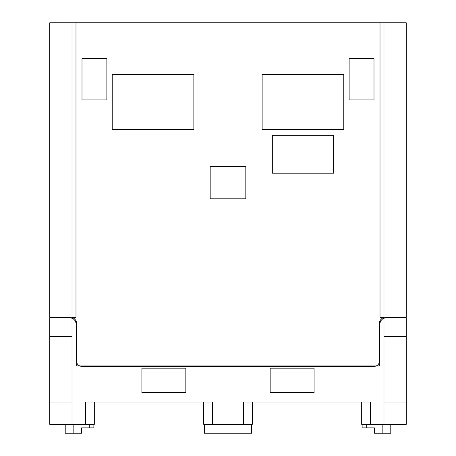 <?xml version="1.0" encoding="UTF-8"?>
<svg xmlns="http://www.w3.org/2000/svg" width="456" height="456" viewBox="0 0 456 456"><rect width="100%" height="100%" fill="white"/><g stroke="black" fill="none" stroke-linecap="round" stroke-linejoin="round"><path stroke-width="0.68" d="M63.11 317.239L63.11 317.69L63.11 317.239L63.11 317.69L69.426 317.69L72.019 318.214L72.019 402.049L49.738 402.049L49.738 424.331L85.392 424.331L85.392 402.049L212.627 402.049L212.627 424.331L243.373 424.331L243.373 402.049L370.608 402.049L370.608 424.331L361.693 424.331L361.693 402.049M72.019 318.214A6.686 6.686 0 0 1 76.112 324.313L76.431 360.873A5.569 5.569 0 0 0 82 366.396A5.569 5.569 0 0 1 79.817 365.951M392.89 317.239L392.89 317.69L392.89 317.239L392.89 317.69L386.574 317.69L406.262 317.69L406.262 336.454L383.98 336.454L383.98 318.214A6.686 6.686 0 0 0 379.888 324.313L379.569 360.873A5.569 5.569 0 0 1 374 366.396L82 366.396M383.98 336.454L383.98 424.331L370.608 424.331M72.019 424.331L72.019 402.049M270.157 392.69L314.098 392.69L314.098 368.18L270.157 368.18L270.157 392.69M185.843 392.69L185.843 368.18L141.901 368.18L141.901 392.69L185.843 392.69M72.019 336.454L49.738 336.454L49.738 402.049M406.262 336.454L406.262 402.049L383.98 402.049M69.426 317.69L49.738 317.69L49.738 336.454M85.392 424.331L94.306 424.331L94.306 402.049M406.262 402.049L406.262 424.331L383.98 424.331M203.712 402.049L203.712 424.331L212.627 424.331M252.288 402.049L252.288 424.331L243.373 424.331M386.574 317.69L383.98 318.214M76.699 362.543A5.569 5.569 0 0 1 76.431 360.873M374 366.396A5.569 5.569 0 0 0 376.183 365.951M379.301 362.543A5.569 5.569 0 0 0 379.569 360.873M382.162 424.507L390.786 424.507L390.786 433.2L382.162 433.2L382.162 424.507L362.121 424.507L362.121 427.853L366.732 427.853L366.732 424.507M366.732 427.853L374.444 427.853L374.444 433.2L382.162 433.2M89.268 424.507L93.879 424.507L93.879 427.853L81.556 427.853L81.556 433.2L73.838 433.2L73.838 424.507L89.268 424.507L89.268 427.853M73.838 433.2L65.214 433.2L65.214 424.507L73.838 424.507M368.585 427.853L374.444 427.853L374.444 431.416L374.444 427.853M87.415 427.853L81.556 427.853L81.556 431.416L81.556 427.853M204.356 433.2L251.644 433.2L251.644 424.507L204.356 424.507L204.356 433.2M384.14 317.376L380.013 317.376L380.013 22.8L406.262 22.8L406.262 317.239L380.013 317.239L380.013 22.8L75.987 22.8L75.987 317.376L71.86 317.376A6.772 6.772 0 0 1 76.699 323.868L76.699 365.951L379.301 365.951L379.301 323.868A6.772 6.772 0 0 1 384.664 317.239M343.778 129.344L343.778 74.26L262.137 74.26L262.137 129.344L343.778 129.344M272.317 173.206L333.598 173.206L333.598 135.329L272.317 135.329L272.317 173.206M112.222 129.344L193.863 129.344L193.863 74.26L112.222 74.26L112.222 129.344M210.176 198.833L245.824 198.833L245.824 166.52L210.176 166.52L210.176 198.833M82.006 58.453L82.006 99.898L106.869 99.898L106.869 58.453L82.006 58.453M373.994 58.453L349.131 58.453L349.131 99.898L373.994 99.898L373.994 58.453M71.86 317.376A6.772 6.772 0 0 0 71.335 317.239M334.955 366.396L334.955 365.951M314.902 365.951L314.902 366.396M249.17 365.951L249.17 366.396M269.222 366.396L269.222 365.951M206.83 365.951L206.83 366.396M186.778 366.396L186.778 365.951M121.045 366.396L121.045 365.951M141.098 365.951L141.098 366.396M402.694 317.239L402.694 317.69M383.98 317.239L383.98 22.8M53.306 317.69L53.306 317.239M72.019 317.239L49.738 317.239L49.738 22.8L75.987 22.8L75.987 317.239L72.019 317.239L72.019 22.8M228 366.396L228 365.951L228 366.396"/></g></svg>
